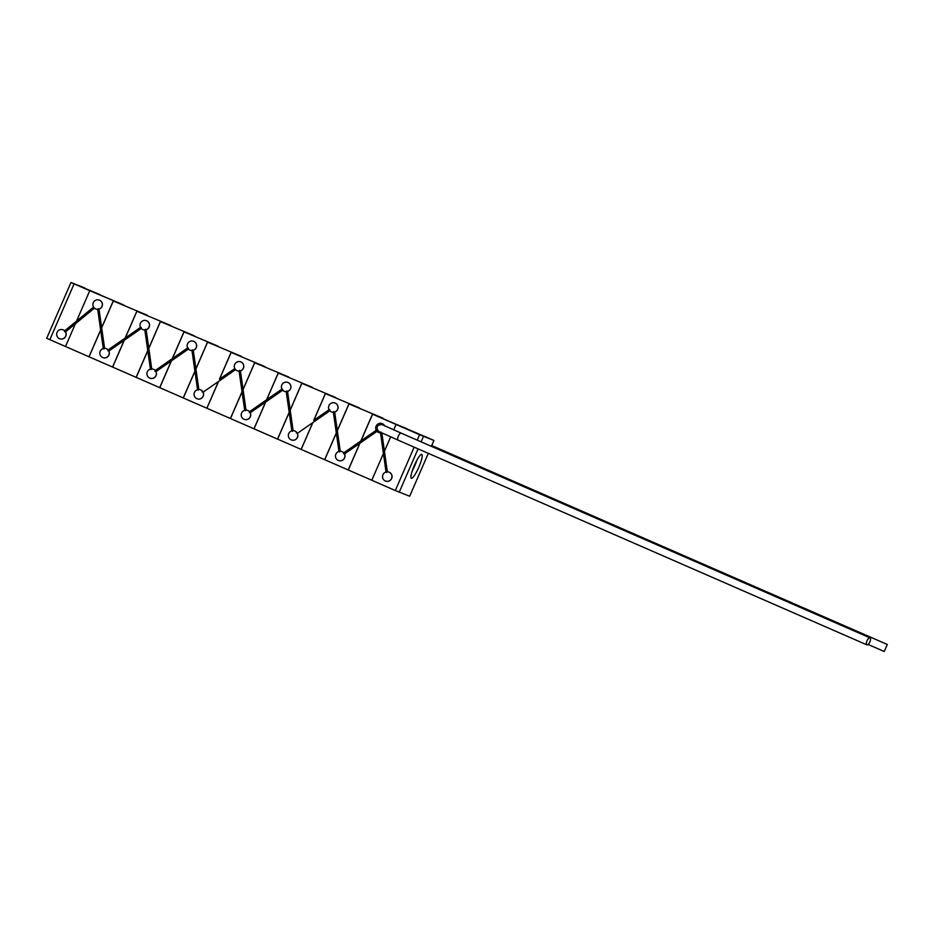 <?xml version="1.0" encoding="UTF-8"?>
<svg xmlns="http://www.w3.org/2000/svg" width="934" height="934" viewBox="0 0 934 934"><rect width="100%" height="100%" fill="white"/><g stroke="black" fill="none" stroke-linecap="round" stroke-linejoin="round"><path stroke-width="1.4" d="M869.963 637.852A3.829 1.529 113.7 0 0 867.032 640.759A3.829 1.529 113.7 0 0 866.904 644.857A3.829 1.529 113.7 0 0 866.915 644.857A3.829 1.529 113.7 0 0 869.846 641.95A3.829 1.529 113.7 0 0 869.974 637.852A3.829 1.529 113.7 0 0 869.963 637.852L401.316 433.201A3.829 1.564 113.7 0 0 398.339 436.096A3.829 1.564 113.7 0 0 398.246 440.206A3.829 1.564 113.7 0 0 398.258 440.218L866.904 644.857M401.316 433.201A3.829 1.564 113.7 0 0 401.305 433.201A3.829 1.564 113.7 0 0 401.316 433.201L381.878 424.538C376.636 425.028 375.62 427.363 378.83 431.543M65.298 331.593L64.539 331.64L64.785 330.951A4.775 4.693 -69.1 0 0 57.032 332.492A4.775 4.693 -69.1 0 0 65.041 337.221A4.775 4.693 -69.1 0 0 65.298 331.593L65.532 331.839A4.775 4.693 -69.1 0 1 59.718 338.762M64.715 330.811L64.703 330.823A4.775 4.693 -69.1 0 0 63.138 329.83M389.163 472.195A4.775 4.693 -69.1 0 0 387.003 471.822L386.653 472.476L386.186 471.95A4.775 4.693 -69.1 0 0 385.544 481.045A4.775 4.693 -69.1 0 0 391.603 478.36A4.775 4.693 -69.1 0 0 389.163 472.195M385.544 481.045L385.649 481.08A4.775 4.693 -69.1 0 0 385.649 481.08A4.775 4.693 -69.1 0 0 391.708 478.406A4.775 4.693 -69.1 0 0 389.023 472.137M98.665 309.201A4.775 4.693 -69.1 0 0 99.296 300.106A4.775 4.693 -69.1 0 0 93.669 307.251L94.182 307.893A4.775 4.693 -69.1 0 0 97.848 309.329L98.14 308.652L99.004 309.177L101.654 327.682L113.248 300.97L123.697 304.974L113.248 300.97L101.643 327.659L104.596 348.347M95.933 309.049A4.775 4.693 -69.1 0 0 97.696 309.376L103.3 348.58M108.636 350.752L107.877 350.752L108.181 350.075A4.775 4.693 -69.1 0 0 104.258 348.359L103.907 349.012L103.44 348.487A4.775 4.693 -69.1 0 0 102.81 357.582A4.775 4.693 -69.1 0 0 108.636 350.752L108.858 351.009A4.775 4.693 -69.1 0 1 102.915 357.617A4.775 4.693 -69.1 0 1 102.857 357.605M145.797 329.784A4.775 4.693 -69.1 0 0 146.428 320.689A4.775 4.693 -69.1 0 0 140.602 327.507L141.303 327.495L141.057 328.196A4.775 4.693 -69.1 0 0 144.98 329.912L145.272 329.235L146.136 329.76L148.798 348.265L160.379 321.553L170.84 325.557L160.379 321.553L148.821 348.429M143.065 329.632A4.775 4.693 -69.1 0 0 144.828 329.959L150.432 369.163M155.768 371.335L155.009 371.335L155.313 370.658A4.775 4.693 -69.1 0 0 151.39 368.942L151.039 369.595L150.572 369.07A4.775 4.693 -69.1 0 0 149.942 378.165A4.775 4.693 -69.1 0 0 155.768 371.335L155.99 371.592A4.775 4.693 -69.1 0 1 150.047 378.2A4.775 4.693 -69.1 0 0 150.047 378.2L149.942 378.165M192.929 350.367A4.775 4.693 -69.1 0 0 193.56 341.272A4.775 4.693 -69.1 0 0 187.734 348.09L188.435 348.078L188.201 348.779A4.775 4.693 -69.1 0 0 192.124 350.495L192.416 349.818L193.268 350.332L198.872 389.513M190.197 350.215A4.775 4.693 -69.1 0 0 191.972 350.542L197.564 389.747M202.912 391.918L202.153 391.918L202.445 391.229A4.775 4.693 -69.1 0 0 198.522 389.525L198.171 390.178L197.716 389.653A4.775 4.693 -69.1 0 0 197.074 398.748A4.775 4.693 -69.1 0 0 202.912 391.918L203.122 392.175A4.775 4.693 -69.1 0 1 197.179 398.783A4.775 4.693 -69.1 0 1 197.132 398.771M240.073 370.95A4.775 4.693 -69.1 0 0 240.703 361.855A4.775 4.693 -69.1 0 0 234.878 368.673L235.333 369.362A4.775 4.693 -69.1 0 0 239.256 371.078L239.548 370.401L240.412 370.915L243.062 389.431L254.655 362.719L265.104 366.712L254.655 362.719L243.085 389.595M237.329 370.798A4.775 4.693 -69.1 0 0 239.104 371.125L244.696 410.33M250.043 412.501L249.285 412.489L249.576 411.812A4.775 4.693 -69.1 0 0 245.654 410.108L245.303 410.762L244.848 410.236A4.775 4.693 -69.1 0 0 244.218 419.331A4.775 4.693 -69.1 0 0 250.043 412.501L250.254 412.758A4.775 4.693 -69.1 0 1 244.264 419.343M287.205 391.533A4.775 4.693 -69.1 0 0 287.835 382.426A4.775 4.693 -69.1 0 0 282.01 389.256L282.71 389.244L282.465 389.945A4.775 4.693 -69.1 0 0 286.388 391.661L286.68 390.972L287.544 391.498L290.217 410.178M284.473 391.381A4.775 4.693 -69.1 0 0 286.236 391.708L291.84 430.913M297.175 433.084L296.417 433.072L296.72 432.395A4.775 4.693 -69.1 0 0 292.797 430.691L292.447 431.345L291.98 430.819A4.775 4.693 -69.1 0 0 291.35 439.914A4.775 4.693 -69.1 0 0 297.175 433.084L297.397 433.341A4.775 4.693 -69.1 0 1 291.396 439.926M334.337 412.104A4.775 4.693 -69.1 0 0 334.967 403.009A4.775 4.693 -69.1 0 0 329.142 409.839L329.842 409.828L329.609 410.528A4.775 4.693 -69.1 0 0 333.52 412.233L333.812 411.555L334.676 412.081L340.268 451.262M331.605 411.964A4.775 4.693 -69.1 0 0 333.368 412.291L338.972 451.496M344.307 453.667L343.549 453.655L343.852 452.978A4.775 4.693 -69.1 0 0 339.929 451.274L339.579 451.928L339.112 451.402A4.775 4.693 -69.1 0 0 338.482 460.497A4.775 4.693 -69.1 0 0 344.307 453.667L344.529 453.924A4.775 4.693 -69.1 0 1 338.54 460.509M384.574 425.811A4.775 4.693 -69.1 0 0 376.846 424.97A4.775 4.693 -69.1 0 0 376.274 430.422L376.974 430.411L376.741 431.111A4.775 4.693 -69.1 0 0 380.652 432.816L380.944 432.138M378.737 432.547A4.775 4.693 -69.1 0 0 380.5 432.874L383.43 453.504L371.802 480.263L383.419 453.527L371.802 480.263L383.43 453.539L386.046 471.985M412.256 470.888A13.041 2.393 113.6 0 0 414.894 465.482A13.041 2.393 113.6 0 0 416.961 460.112A13.041 2.393 -66.4 0 1 414.894 465.482A13.041 2.393 -66.4 0 1 412.268 470.841A13.041 2.393 113.6 0 0 414.894 465.482A13.041 2.393 113.6 0 0 416.984 460.065M376.204 430.294L360.968 440.895M376.25 430.247L343.782 452.85L360.828 440.988L372.491 414.171L382.94 418.175L372.491 414.171L360.839 440.965M313.836 420.288L325.429 393.623L313.836 420.288L329.072 409.711M329.118 409.664L313.696 420.405M290.205 410.143L301.869 383.337L290.205 410.143L293.136 430.679M266.692 399.729L281.94 389.128M249.53 411.672L266.564 399.822M243.073 389.56L254.737 362.754L243.073 389.56L246.004 410.096M219.572 379.122L231.165 352.457L219.572 379.122L234.808 368.545M234.843 368.498L219.432 379.239M172.44 358.539L184.033 331.874L172.44 358.539L187.664 347.962M153.363 369.234L153.468 369.28A4.775 4.693 -69.1 0 1 155.254 370.494L172.288 358.656M148.798 348.405L160.461 321.588L148.798 348.405L151.728 368.93M125.284 337.98L140.532 327.379M140.579 327.332L108.099 349.935L125.156 338.073L136.819 311.256L147.268 315.26L136.819 311.256L125.168 338.05M384.434 451.227L390.669 436.89L384.434 451.204L390.657 436.89L384.434 451.227L387.341 471.81M384.434 451.204L381.854 432.979M93.622 307.088L64.703 330.811L93.587 307.134M94.427 308.138L65.532 331.839M380.512 432.851L386.046 472.044M100.65 329.947L97.708 309.376M103.3 348.522L100.674 330.111M124.327 340.268L108.858 351.009M141.291 328.453L124.292 340.268L112.64 367.085L124.292 340.268M147.782 350.53L144.84 329.936M150.432 369.105L147.805 350.694L136.201 377.383L147.794 350.717M171.459 360.839L155.99 371.592M188.423 349.036L171.424 360.851L159.772 387.668L171.424 360.851M194.914 371.113L191.984 350.519M197.576 389.688L194.937 371.277M235.555 369.619L218.568 381.434L206.904 408.251L218.428 381.527L203.122 392.175M242.058 391.696L239.116 371.102M244.708 410.271L242.081 391.86L230.476 418.549L242.069 391.883M282.687 390.202L250.254 412.758M289.178 412.303L277.526 439.097L253.966 428.799L265.7 402.017L254.036 428.834L277.608 439.12L289.201 412.466L277.526 439.097L289.178 412.303L286.248 391.708M291.84 430.854L289.213 412.443M329.83 410.785L312.832 422.6L301.18 449.417L312.703 422.693L297.397 433.341M336.322 432.862L333.38 412.291M338.972 451.437L336.345 433.014L324.74 459.703L336.333 433.049M359.999 443.171L344.529 453.924M359.964 443.183L348.312 470L359.964 443.183L376.962 431.368M348.312 470L395.304 490.525L348.23 469.965L359.835 443.276L348.312 470M393.704 429.873L396.063 424.468L406.512 428.461L396.063 424.468L393.704 429.873M372.573 414.206L419.553 434.719L417.206 440.136L419.553 434.719L372.573 414.206L430.014 438.723L372.573 414.206L360.979 440.871L372.573 414.206M324.74 459.703L348.23 469.965L324.658 459.68L336.31 432.886L324.74 459.703M349.001 403.92L382.94 418.175L349.001 403.92L337.337 430.726L349.001 403.92M337.314 430.574L348.919 403.885L359.38 407.878L348.919 403.885L337.314 430.574M312.867 422.588L301.098 449.382L277.608 439.12L301.18 449.417L312.832 422.6M301.18 449.417L324.658 459.68L301.18 449.417M325.429 393.623L359.38 407.878L325.429 393.623M313.707 420.382L325.359 393.588L335.808 397.592L325.359 393.588L313.707 420.382M301.869 383.337L335.808 397.592L301.869 383.337M290.182 409.991L301.787 383.302L312.236 387.295L301.787 383.302L290.182 409.991M278.297 373.04L312.236 387.295L278.297 373.04L266.704 399.705L278.297 373.04M414.147 447.152L395.304 490.525L409.676 496.234L428.321 453.34M266.575 399.799L278.227 373.005L288.676 377.009L278.227 373.005L266.575 399.799M253.966 428.799L265.571 402.11L253.966 428.799L230.394 418.514L242.046 391.72L230.394 418.514L253.966 428.799M254.737 362.754L288.676 377.009L254.737 362.754M218.591 381.422L206.823 408.216L183.262 397.931L194.926 371.3L183.333 397.966L206.823 408.216L218.568 381.434M206.904 408.251L230.394 418.514L206.904 408.251M231.165 352.457L265.104 366.712L231.165 352.457M219.432 379.216L231.083 352.422L241.544 356.426L231.083 352.422L219.432 379.216M207.593 342.171L241.544 356.426L207.593 342.171L195.942 368.988L207.593 342.171M195.918 368.825L207.523 342.136L217.972 346.129L207.523 342.136L195.918 368.825M183.262 397.931L194.914 371.137L183.262 397.931L159.691 387.633L171.296 360.944L159.691 387.633L183.262 397.931M184.033 331.874L217.972 346.129L184.033 331.874M172.3 358.633L183.951 331.839L194.4 335.843L183.951 331.839L172.3 358.633M136.201 377.383L159.691 387.633L136.119 377.348L147.77 350.554L136.201 377.371M160.461 321.588L194.4 335.843L160.461 321.588M112.64 367.085L136.119 377.348L112.559 367.05L124.164 340.361L112.64 367.085M136.889 311.291L170.84 325.557L136.889 311.291L125.296 337.956L136.889 311.291M89.069 356.8L100.662 330.134L89.069 356.8L112.559 367.05L88.987 356.765L100.639 329.971L89.069 356.788M113.329 301.005L147.268 315.26L113.329 301.005L101.666 327.822L113.329 301.005M65.497 346.502L75.397 323.748L65.497 346.502L88.987 356.765L65.497 346.502L75.397 323.748L65.497 346.502L49.841 339.672L74.101 283.878L123.697 304.974L89.757 290.707L100.207 294.712L89.757 290.707L76.553 321.086L89.757 290.707L76.553 321.086L89.757 290.707L74.101 283.878L100.207 294.712L74.101 283.878L49.841 339.672L65.497 346.502M384.68 425.869A4.775 4.693 -69.1 0 0 382.158 423.616L382.099 423.592M343.794 452.827A4.775 4.693 -69.1 0 0 342.007 451.601A4.775 4.693 -69.1 0 0 341.949 451.589M334.676 412.081A4.775 4.693 -69.1 0 0 335.026 403.033M296.65 432.244A4.775 4.693 -69.1 0 0 294.875 431.018A4.775 4.693 -69.1 0 0 294.817 431.006L294.875 431.018M287.544 391.498A4.775 4.693 -69.1 0 0 287.882 382.45M281.975 389.081L249.506 411.672A4.775 4.693 -69.1 0 0 247.685 410.423M240.412 370.915A4.775 4.693 -69.1 0 0 240.75 361.867M202.386 391.077A4.775 4.693 -69.1 0 0 200.553 389.84L200.495 389.817M193.268 350.332A4.775 4.693 -69.1 0 0 193.618 341.284M146.136 329.76A4.775 4.693 -69.1 0 0 146.486 320.701M108.11 349.911A4.775 4.693 -69.1 0 0 106.278 348.674M99.004 309.177A4.775 4.693 -69.1 0 0 99.343 300.118M868.13 644.46L884.253 651.5L887.3 644.483L431.706 445.541M431.368 446.324L433.936 440.439L430.014 438.723L419.564 434.73L417.206 440.147M418.817 467.187A13.041 2.393 113.6 0 0 421.794 454.391A13.041 2.393 113.6 0 0 414.334 465.471A13.041 2.393 113.6 0 0 411.357 478.278A13.041 2.393 113.6 0 0 418.817 467.187M433.936 440.439L419.564 434.73M423.476 436.435L421.129 441.852M418.07 448.869L399.215 492.23M74.09 283.866L84.539 287.87L70.961 282.5L74.09 283.866L49.829 339.661L46.7 338.295L70.961 282.5M398.246 440.206L378.55 431.391M187.711 347.915L155.242 370.506"/></g></svg>
